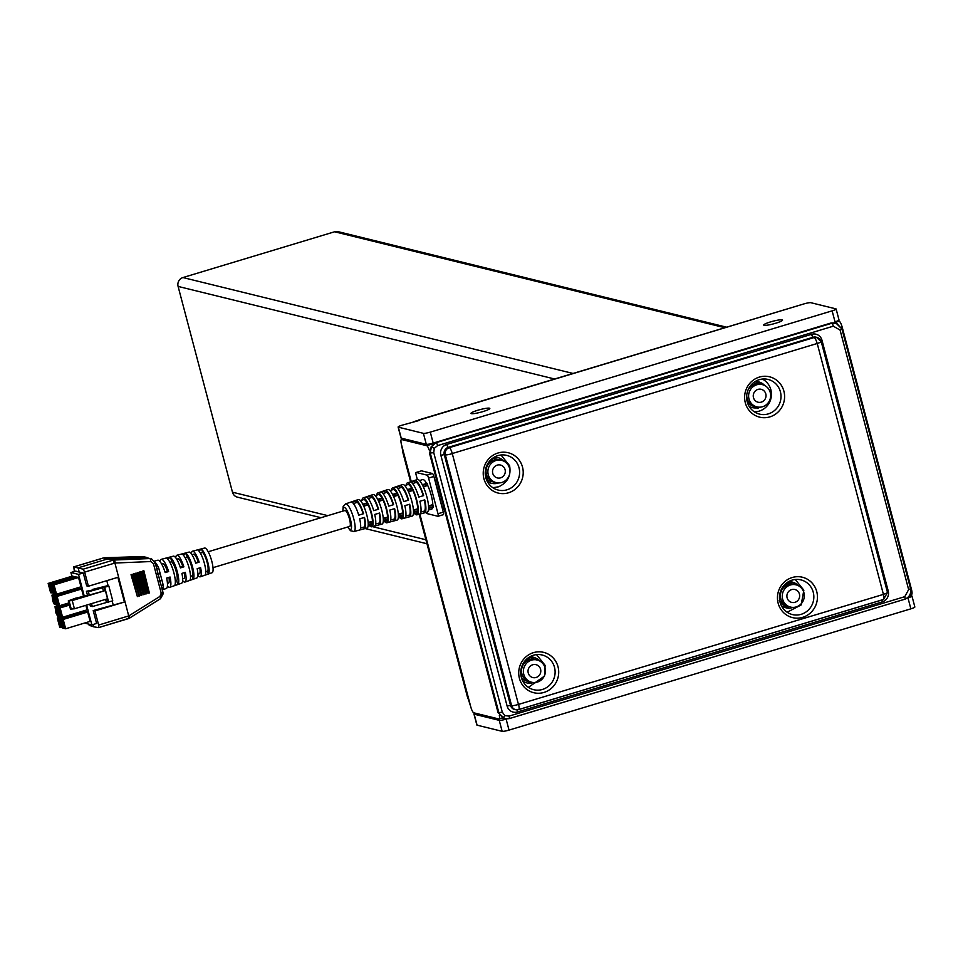 <?xml version="1.0" encoding="UTF-8"?>
<svg xmlns="http://www.w3.org/2000/svg" width="963" height="963" viewBox="0 0 963 963"><rect width="100%" height="100%" fill="white"/><g stroke="black" fill="none" stroke-linecap="round" stroke-linejoin="round"><path stroke-width="1.44" d="M762.359 379.073A17.274 16.588 -76.2 0 1 770.857 389.738A17.274 16.588 -76.2 0 1 754.908 411.815A17.274 16.588 -76.2 0 1 754.306 411.815M762.371 384.634A11.46 11.002 103.8 0 0 748.684 394.577A11.46 11.002 103.8 0 0 759.699 407.193A11.46 11.002 103.8 0 0 762.371 384.634L760.505 384.177A11.46 11.002 103.8 0 0 752.199 385.549L757.424 382.034L755.365 381.529A13.229 12.712 -76.2 0 1 764.742 385.525M759.675 402.39A6.645 6.38 -76.2 0 1 753.247 395.925A6.645 6.38 -76.2 0 1 759.602 389.136A6.645 6.38 -76.2 0 1 766.03 395.6A6.645 6.38 -76.2 0 1 759.675 402.39M798.279 599.985A6.645 6.38 -76.2 0 1 789.299 601.213A6.645 6.38 -76.2 0 1 788.276 591.932A6.645 6.38 -76.2 0 1 797.256 590.704A6.645 6.38 -76.2 0 1 798.279 599.985M801.902 602.922A11.46 11.002 103.8 0 0 796.016 584.83A11.46 11.002 103.8 0 0 784.652 589.007A11.46 11.002 103.8 0 0 790.539 607.087A11.46 11.002 103.8 0 0 801.902 602.922M796.016 584.83L794.15 584.372A11.46 11.002 103.8 0 0 780.499 594.015L780.945 590.307M795.245 579.497L803.84 590.199L801.156 604.969L787.132 612.239M788.408 581.76A13.229 12.712 -76.2 0 1 798.387 585.721M497.197 465.141A6.645 6.38 -76.2 0 1 505.069 469.595A6.645 6.38 -76.2 0 1 500.628 477.829A6.645 6.38 -76.2 0 1 492.755 473.387A6.645 6.38 -76.2 0 1 497.197 465.141M495.945 460.531A11.46 11.002 103.8 0 0 496.174 482.619A11.46 11.002 103.8 0 0 509.945 471.148A11.46 11.002 103.8 0 0 495.945 460.531M492.767 458.171L499.797 459.905A11.46 11.002 103.8 0 0 486.423 474.302A11.46 11.002 103.8 0 0 494.296 482.162A11.46 11.002 103.8 0 0 494.308 482.162L487.856 480.561L485.376 470.763M501.001 454.993L509.583 465.683C511.293 475.626 507.609 482.668 498.545 486.797L492.9 487.735M487.856 480.561L498.136 483.113A13.229 12.712 -76.2 0 1 487.182 481.247M558.01 666.721A20.777 19.946 -76.2 0 1 543.975 692.433A20.777 19.946 -76.2 0 1 519.418 678.361A20.777 19.946 -76.2 0 1 533.466 652.649A20.777 19.946 -76.2 0 1 558.01 666.721M521.344 677.35A17.852 17.153 103.8 0 0 532.671 689.412A17.852 17.153 103.8 0 0 549.813 684.994A17.852 17.153 103.8 0 0 554.507 667.347A17.852 17.153 103.8 0 0 541.182 654.792A17.852 17.153 103.8 0 0 521.344 677.35M522.512 467.091A20.777 19.946 -76.2 0 1 508.464 492.803A20.777 19.946 -76.2 0 1 483.92 478.731A20.777 19.946 -76.2 0 1 497.955 453.019A20.777 19.946 -76.2 0 1 522.512 467.091M485.834 477.72A17.852 17.153 103.8 0 0 497.161 489.782A17.852 17.153 103.8 0 0 514.302 485.364A17.852 17.153 103.8 0 0 519.009 467.705A17.852 17.153 103.8 0 0 505.683 455.162A17.852 17.153 103.8 0 0 485.834 477.72M816.744 591.595A20.777 19.946 -76.2 0 1 802.709 617.319A20.777 19.946 -76.2 0 1 778.152 603.247A20.777 19.946 -76.2 0 1 792.188 577.523A20.777 19.946 -76.2 0 1 816.744 591.595M780.078 602.236A17.852 17.153 103.8 0 0 791.405 614.286A17.852 17.153 103.8 0 0 808.535 609.868A17.852 17.153 103.8 0 0 813.241 592.221A17.852 17.153 103.8 0 0 799.916 579.666A17.852 17.153 103.8 0 0 780.078 602.236M783.894 391.159A20.777 19.946 -76.2 0 1 769.858 416.883A20.777 19.946 -76.2 0 1 745.314 402.811A20.777 19.946 -76.2 0 1 759.35 377.087A20.777 19.946 -76.2 0 1 783.894 391.159M747.228 401.8A17.852 17.153 103.8 0 0 758.555 413.849A17.852 17.153 103.8 0 0 775.697 409.431A17.852 17.153 103.8 0 0 780.403 391.785A17.852 17.153 103.8 0 0 767.066 379.229A17.852 17.153 103.8 0 0 747.228 401.8M904.739 599.239A2.865 0.698 -106.8 0 0 904.823 599.227L509.138 718.651A2.865 0.698 -106.8 0 1 509.054 718.651L505.479 718.892L502.782 717.941L498.894 712.825L430.329 453.308L431.135 446.784L436.131 442.667L831.815 323.243L836.715 323.327L842.071 329.141L910.541 588.598C911.347 593.714 909.421 597.265 904.739 599.239L509.222 718.603M528.398 687.365L544.54 676.05L545.094 665.313L536.511 654.623M342.816 511.124L343.189 506.442L345.609 503.878A14.433 3.503 73.2 0 1 346.162 503.866A14.433 3.503 73.2 0 1 353.469 517.721A14.433 3.503 73.2 0 1 353.951 531.516L359.452 530.059A14.626 3.551 73.2 0 1 359.44 530.059A14.626 3.551 73.2 0 0 359.668 518.84L364.508 517.432A14.794 3.587 73.2 0 1 364.291 528.771A14.794 3.587 73.2 0 1 364.279 528.783L363.797 527.134L360.583 527.989L363.797 527.134A13.073 3.178 73.2 0 0 364.098 517.552M359.44 530.059L364.279 528.783M363.533 513.724A14.794 3.587 73.2 0 0 356.864 500.676L352.109 502.289A14.626 3.551 73.2 0 1 358.705 515.181L363.533 513.724L358.705 515.169M373.078 523.162L368.227 524.498A14.89 3.611 73.2 0 0 362.943 504.516L367.746 502.975A15.059 3.659 73.2 0 1 373.078 523.162L372.657 521.645L368.179 522.885M364.291 528.771L366.975 528.061A14.89 3.611 73.2 0 0 368.227 524.679L373.078 523.366A15.059 3.659 73.2 0 1 371.814 526.785L374.499 526.075A15.155 3.671 73.2 0 1 374.487 526.075A15.155 3.671 73.2 0 0 374.727 514.447L379.566 513.038A15.336 3.72 73.2 0 1 379.338 524.787A15.336 3.72 73.2 0 1 379.338 524.799L378.844 523.15A13.614 3.298 73.2 0 1 378.844 523.15L375.654 523.992L378.844 523.138A13.614 3.298 73.2 0 0 379.145 513.159M374.487 526.075L382.022 524.077A15.42 3.744 73.2 0 0 383.31 520.598L388.161 519.286A15.601 3.78 73.2 0 1 386.873 522.801A15.601 3.78 73.2 0 1 386.332 522.789A15.601 3.78 73.2 0 1 384.706 521.597M378.555 509.198A15.336 3.72 73.2 0 0 371.646 495.68L366.891 497.293A15.155 3.671 73.2 0 1 373.728 510.655L378.555 509.198L373.716 510.643M388.173 519.021L383.322 520.357A15.42 3.744 73.2 0 0 377.869 499.725L382.66 498.184A15.601 3.78 73.2 0 1 388.173 519.021L387.752 517.516L383.274 518.744M386.873 522.801L389.558 522.09A15.697 3.804 73.2 0 1 389.534 522.09A15.697 3.804 73.2 0 0 389.786 510.053L394.625 508.645A15.865 3.852 73.2 0 1 394.397 520.802A15.865 3.852 73.2 0 1 394.385 520.814L393.891 519.165L390.737 519.996L393.903 519.153A14.144 3.431 73.2 0 1 393.891 519.165M389.534 522.09L397.081 520.092A15.962 3.876 73.2 0 0 398.405 516.517L403.256 515.205A16.13 3.912 73.2 0 1 401.92 518.816A16.13 3.912 73.2 0 1 401.366 518.804A16.13 3.912 73.2 0 1 399.717 517.613M393.578 504.672A15.865 3.852 73.2 0 0 386.416 490.685L381.673 492.298A15.697 3.804 73.2 0 1 388.751 506.129L393.578 504.672L388.739 506.117M403.268 514.88L398.405 516.216A15.962 3.876 73.2 0 0 392.784 494.934L397.587 493.393A16.13 3.912 73.2 0 1 403.268 514.88L402.847 513.375L398.369 514.603M401.92 518.816L404.604 518.106A16.227 3.936 73.2 0 1 404.58 518.106A16.227 3.936 73.2 0 0 404.833 505.659L409.684 504.251A16.395 3.972 73.2 0 1 409.444 516.818A16.395 3.972 73.2 0 1 409.431 516.818L408.938 515.181L405.808 515.999L408.95 515.169A14.674 3.563 73.2 0 1 408.938 515.181M404.58 518.106L412.128 516.108A16.491 3.996 73.2 0 0 413.5 512.436L418.351 511.124A16.66 4.045 73.2 0 1 416.967 514.832A16.66 4.045 73.2 0 1 416.401 514.82A16.66 4.045 73.2 0 1 414.74 513.64M408.601 500.146A16.395 3.972 73.2 0 0 401.198 485.689L396.443 487.302A16.227 3.936 73.2 0 1 403.762 501.603L408.601 500.146L403.762 501.591M418.351 510.739L413.5 512.075A16.491 3.996 73.2 0 0 407.71 490.131L412.501 488.59A16.66 4.045 73.2 0 1 418.351 510.739L417.942 509.234L413.452 510.462M416.967 514.832L419.651 514.122A16.756 4.069 73.2 0 1 419.639 514.122A16.756 4.069 73.2 0 0 419.892 501.266L424.731 499.857A16.925 4.105 73.2 0 1 424.49 512.834A16.925 4.105 73.2 0 1 424.478 512.834L423.985 511.184L420.891 512.003L423.997 511.184A15.203 3.683 73.2 0 1 423.985 511.184M419.639 514.122L427.175 512.123A17.021 4.129 73.2 0 0 428.583 508.356L433.434 507.044A17.19 4.165 73.2 0 0 433.446 506.598L428.595 507.934A17.021 4.129 73.2 0 0 422.625 485.34L427.428 483.799L427.801 485.292L423.299 486.736M423.612 495.62A16.925 4.105 73.2 0 0 415.98 480.693L411.225 482.307A16.756 4.069 73.2 0 1 418.785 497.077L423.612 495.62L418.785 497.064M371.814 526.785A15.059 3.659 73.2 0 1 371.309 526.785A15.059 3.659 73.2 0 1 369.684 525.569M422.312 484.726L427.163 483.294A17.19 4.165 73.2 0 1 427.428 483.799M427.163 483.294L422.372 484.858A17.021 4.129 73.2 0 0 417.978 479.514A17.021 4.129 73.2 0 0 417.34 479.538L416.148 475.012A2.865 0.698 73.2 0 1 416.1 472.46A2.865 0.698 73.2 0 1 416.209 472.46L427.066 475.132A2.865 0.698 73.2 0 1 428.571 478.069L437.996 513.736A2.865 0.698 73.2 0 1 438.045 516.288A2.865 0.698 73.2 0 1 437.948 516.288L427.078 513.616A2.865 0.698 73.2 0 1 426.176 512.388M406.145 485.147A16.66 4.045 73.2 0 1 407.337 482.932A16.66 4.045 73.2 0 1 407.963 482.92A16.66 4.045 73.2 0 1 412.284 488.157L407.493 489.722A16.491 3.996 73.2 0 0 403.22 484.521A16.491 3.996 73.2 0 0 402.594 484.533L399.97 485.436A16.395 3.972 73.2 0 1 400.042 485.412L395.299 487.013A16.227 3.936 73.2 0 0 395.227 487.037L392.591 487.928A16.13 3.912 73.2 0 1 393.205 487.916A16.13 3.912 73.2 0 1 397.394 493.02L392.615 494.585A15.962 3.876 73.2 0 0 388.462 489.529A15.962 3.876 73.2 0 0 387.86 489.541L385.224 490.432A15.865 3.852 73.2 0 1 385.296 490.408L380.554 492.021A15.697 3.804 73.2 0 0 380.481 492.045L377.857 492.936A15.601 3.78 73.2 0 1 378.447 492.924A15.601 3.78 73.2 0 1 382.516 497.883L377.725 499.448A15.42 3.744 73.2 0 0 373.704 494.537A15.42 3.744 73.2 0 0 373.114 494.549L370.49 495.439A15.336 3.72 73.2 0 1 370.562 495.415L365.82 497.028A15.155 3.671 73.2 0 0 365.747 497.052L363.111 497.943A15.059 3.659 73.2 0 1 363.689 497.931A15.059 3.659 73.2 0 1 367.625 502.746L362.846 504.311A14.89 3.611 73.2 0 0 358.934 499.532A14.89 3.611 73.2 0 0 358.38 499.556L355.744 500.447A14.794 3.587 73.2 0 1 355.816 500.423L351.074 502.036A14.626 3.551 73.2 0 0 351.001 502.048L345.609 503.878M419.543 480.597L422.576 479.574A15.468 3.756 73.2 0 1 423.166 479.562A15.468 3.756 73.2 0 1 426.573 483.33M360.475 500.652L363.617 499.592A13.35 3.238 73.2 0 1 364.122 499.58A13.35 3.238 73.2 0 1 367.035 502.782M375.245 495.644L378.351 494.585A13.879 3.371 73.2 0 1 378.88 494.573A13.879 3.371 73.2 0 1 381.914 497.919M390.015 490.624L393.097 489.577A14.409 3.491 73.2 0 1 393.638 489.565A14.409 3.491 73.2 0 1 396.804 493.056M404.785 485.617L407.831 484.57A14.939 3.623 73.2 0 1 408.396 484.558A14.939 3.623 73.2 0 1 411.683 488.193M349.34 526.424A8.306 2.01 -106.8 0 0 349.641 526.424A8.306 2.01 -106.8 0 0 349.34 518.455A8.306 2.01 -106.8 0 0 345.139 510.51A8.306 2.01 -106.8 0 0 344.838 510.51A8.306 2.01 -106.8 0 0 344.585 510.679M154.501 561.08L157.776 560.225A14.758 3.587 73.2 0 1 165.203 572.588L168.621 571.541A14.626 3.551 -106.8 0 0 161.266 559.322L173.388 556.169A14.144 3.431 73.2 0 1 180.466 567.893L183.885 566.834A14 3.395 -106.8 0 0 176.891 555.254L189.001 552.1A13.518 3.274 73.2 0 1 195.73 563.186L199.148 562.139A13.374 3.25 -106.8 0 0 192.504 551.197A13.374 3.25 -106.8 0 0 191.396 553.809M176.891 555.254A14 3.395 -106.8 0 0 175.748 557.758M161.266 559.322A14.626 3.551 -106.8 0 0 160.111 561.718M162.386 589.838L166.298 588.489A14.758 3.587 -106.8 0 0 166.659 578.077L170.078 577.03A14.626 3.551 73.2 0 1 169.717 587.322L181.562 583.241A14.144 3.431 -106.8 0 0 181.923 573.382L185.341 572.323A14 3.395 73.2 0 1 184.98 582.061L196.813 577.981A13.518 3.274 -106.8 0 0 197.174 568.676L200.605 567.628A13.374 3.25 73.2 0 1 200.232 576.813L212.065 572.732A12.892 3.13 -106.8 0 0 211.8 561.26A12.892 3.13 -106.8 0 0 204.613 548.043L192.504 551.197M155.103 562.32L156.331 563.692A14.939 3.623 73.2 0 1 158.763 568.218L163.132 584.782A2.865 1.914 -3.8 0 0 161.459 586.311M173.906 572.925A14.445 3.503 -106.8 0 0 167.189 558.6L170.68 557.685A14.301 3.467 73.2 0 1 177.324 571.866A14.301 3.467 73.2 0 1 177.77 584.529L174.351 585.709A14.445 3.503 -106.8 0 0 173.906 572.925M189.169 568.218A13.819 3.346 -106.8 0 0 182.777 554.544L186.28 553.641A13.675 3.322 73.2 0 1 192.588 567.171A13.675 3.322 73.2 0 1 193.045 579.257L189.615 580.436A13.819 3.346 -106.8 0 0 189.169 568.218M204.433 563.524A13.193 3.202 -106.8 0 0 198.378 550.499L201.869 549.596A13.061 3.166 73.2 0 1 207.852 562.476A13.061 3.166 73.2 0 1 208.321 573.984L204.89 575.176A13.193 3.202 -106.8 0 0 204.433 563.524M161.218 593.136L153.418 563.596L150.746 561.549L114.922 563.03L84.672 572.106L88.403 586.226L117.883 577.331L124.408 602.031L93.206 610.554L94.928 610.927L98.659 625.035L128.886 615.863L159.966 596.41L161.218 593.136L163.036 592.269L160.376 598.733L129.704 617.957M114.934 563.078L129.307 618.198L98.756 627.551M128.561 615.995A2.865 0.638 65.9 0 1 128.946 618.415L129.307 618.198M782.173 319.836A9.738 1.348 -14.8 0 0 771.628 321.594A9.738 1.348 -14.8 0 0 763.707 325.061A9.738 1.348 -14.8 0 0 764.08 325.301A9.738 1.348 -14.8 0 0 774.625 323.556A9.738 1.348 -14.8 0 0 782.546 320.077A9.738 1.348 -14.8 0 0 782.173 319.836M489.445 408.192A9.738 1.348 -14.8 0 0 478.888 409.937A9.738 1.348 -14.8 0 0 470.979 413.404A9.738 1.348 -14.8 0 0 471.34 413.645A9.738 1.348 -14.8 0 0 481.897 411.899A9.738 1.348 -14.8 0 0 489.818 408.432A9.738 1.348 -14.8 0 0 489.445 408.192M540.315 673.546A6.645 6.38 -76.2 0 1 531.973 677.29A6.645 6.38 -76.2 0 1 528.506 668.695A6.645 6.38 -76.2 0 1 536.86 664.952A6.645 6.38 -76.2 0 1 540.315 673.546M544.613 675.304A11.46 11.002 103.8 0 0 537.149 659.992A11.46 11.002 103.8 0 0 524.221 666.938A11.46 11.002 103.8 0 0 531.672 682.249A11.46 11.002 103.8 0 0 544.613 675.304M537.149 659.992L535.284 659.535A11.46 11.002 103.8 0 0 521.609 672.367L521.103 668.996M529.626 656.91A13.229 12.712 -76.2 0 1 539.521 660.883M521.886 679.047L531.889 683.152A13.229 12.712 -76.2 0 1 522.68 680.877M521.765 678.722L521.609 672.367A11.46 11.002 103.8 0 0 528.326 681.31L522.163 678.831M531.889 683.152L528.326 681.31A11.46 11.002 103.8 0 0 529.819 681.792L531.672 682.249M535.56 682.466L533.935 683.658M529.181 657.187L536.776 660.016M540.869 661.713L542.386 662.363M522.885 664.025L530.613 657.536M506.081 718.964L509.018 730.098L910.866 608.833L907.88 597.554M910.829 589.585L911.467 589.392L842.168 327.071L841.361 327.312M444.063 508.308L442.607 508.753L444.172 508.705M442.607 508.753L434.999 479.935L435.77 480.128A5.73 1.384 -106.8 0 0 435.974 480.128A5.73 1.384 -106.8 0 0 436.408 479.309M429.221 450.046A5.73 1.384 -106.8 0 0 426.669 445.688L401.595 439.525A5.73 1.384 -106.8 0 0 401.39 439.525A5.73 1.384 -106.8 0 0 401.499 444.629L402.895 451.828M467.849 697.669L470.799 706.95A5.73 1.384 -106.8 0 0 473.808 712.813L498.882 718.976A5.73 1.384 -106.8 0 0 499.087 718.976A5.73 1.384 -106.8 0 0 499.328 715.413M444.569 510.197A5.73 1.384 -106.8 0 0 443.389 508.933M421.337 470.907A2.865 0.698 73.2 0 1 421.421 470.847A2.865 0.698 73.2 0 1 421.529 470.847L432.399 473.519A2.865 0.698 73.2 0 1 433.892 476.456L443.317 512.123A2.865 0.698 73.2 0 1 443.377 514.675A2.865 0.698 73.2 0 1 443.269 514.687L438.141 516.228M907.965 597.854A5.73 0.794 -14.8 0 0 911.949 596.001A5.73 0.794 -14.8 0 0 911.732 595.868L909.71 595.363M838.797 319.836A5.73 0.794 165.2 0 1 839.014 319.969A5.73 0.794 165.2 0 1 835.029 321.823L832.128 310.844L430.292 432.122L433.181 443.1A5.73 0.794 165.2 0 1 426.308 444.316L423.407 433.35A5.73 0.794 -14.8 0 0 430.292 432.122M509.018 730.098A5.73 0.794 165.2 0 1 502.144 731.326L499.243 720.348A5.73 0.794 -14.8 0 0 506.117 719.132L504.624 718.759M501.976 718.109L503.384 718.458M475.228 713.162A5.73 0.794 -14.8 0 0 473.952 714.04A5.73 0.794 -14.8 0 0 474.169 714.185L477.07 725.163A5.73 0.794 165.2 0 1 476.854 725.019A5.73 0.794 165.2 0 1 476.974 724.79M499.243 720.348L474.169 714.185M419.519 420.386L402.113 425.189A5.73 0.794 -14.8 0 0 398.116 427.042A5.73 0.794 -14.8 0 0 398.333 427.175L401.234 438.153L426.308 444.316M832.128 310.844A5.73 0.794 -14.8 0 0 836.125 309.003A5.73 0.794 -14.8 0 0 835.896 308.858L810.822 302.695A5.73 0.794 -14.8 0 0 803.949 303.911L418.881 419.892M837.75 320.86L839.158 321.209A5.73 1.384 73.2 0 1 842.168 327.071M432.182 444.16A5.73 1.384 -106.8 0 0 432.002 444.087L430.69 443.762M398.333 427.175L423.407 433.35M502.144 731.326L477.07 725.163M914.633 606.834A5.73 0.794 165.2 0 1 914.85 606.979A5.73 0.794 165.2 0 1 910.866 608.833M911.467 589.392A5.73 1.384 73.2 0 1 911.576 594.496A5.73 1.384 73.2 0 1 911.371 594.496L909.951 594.917M433.181 443.1L831.057 322.99L835.306 322.882L835.029 321.823M423.431 487.037L427.801 485.292M427.765 485.641A15.468 3.756 73.2 0 1 432.808 504.684L433.446 506.598M432.664 507.26A15.468 3.756 73.2 0 1 431.52 509.198L428.427 510.017M362.004 500.134A15.059 3.659 73.2 0 1 363.111 497.943M376.714 495.138A15.601 3.78 73.2 0 1 377.857 492.936M391.435 490.143A16.13 3.912 73.2 0 1 392.591 487.928M407.337 482.932L409.961 482.042A16.756 4.069 73.2 0 1 410.045 482.018L414.788 480.405A16.925 4.105 73.2 0 0 414.704 480.429L417.34 479.538M428.511 505.864L432.808 504.684M428.547 506.321L433.025 505.094M362.774 504.179L367.625 502.746M377.652 499.316L382.516 497.883M392.543 494.452L397.394 493.02M407.421 489.589L412.284 488.157M372.296 523.571A13.35 3.238 73.2 0 1 371.321 525.136L368.119 525.991M387.391 519.49A13.879 3.371 73.2 0 1 386.38 521.152L383.19 521.994M402.474 515.41A14.409 3.491 73.2 0 1 401.427 517.167L398.273 517.998M417.569 511.329A14.939 3.623 73.2 0 1 416.473 513.183L413.344 514.001M415.98 480.693L416.353 482.319L412.585 483.582M416.353 482.319A15.203 3.683 73.2 0 1 423.214 495.728M424.322 499.978A15.203 3.683 73.2 0 1 423.997 511.184M412.501 488.59L412.874 490.095L408.384 491.539M408.517 491.828L412.85 490.432A14.939 3.623 73.2 0 1 417.713 508.825L417.942 509.234M401.198 485.689L401.571 487.314L397.803 488.59M401.571 487.314A14.674 3.563 73.2 0 1 408.192 500.254M409.263 504.371A14.674 3.563 73.2 0 1 408.95 515.169M397.587 493.393L397.96 494.886L393.458 496.33M393.59 496.631L397.936 495.235A14.409 3.491 73.2 0 1 402.618 512.966L402.847 513.375M386.416 490.685L386.789 492.31L383.009 493.586M386.789 492.31A14.144 3.431 73.2 0 1 393.169 504.781M394.204 508.765A14.144 3.431 73.2 0 1 393.903 519.153M382.66 498.184L383.045 499.689L378.543 501.133M378.676 501.422L383.009 500.026A13.879 3.371 73.2 0 1 387.523 517.107L387.752 517.516M371.646 495.68L372.007 497.305L368.227 498.581M372.007 497.305A13.614 3.298 73.2 0 1 378.146 509.307M367.746 502.975L368.119 504.48L363.629 505.924M363.749 506.213L368.095 504.817A13.35 3.238 73.2 0 1 372.44 521.248L372.657 521.645M356.864 500.676L357.237 502.301L353.433 503.577M357.237 502.301A13.073 3.178 73.2 0 1 363.135 513.833M413.428 510.005L417.713 508.825M398.333 514.146L402.618 512.966M383.238 518.287L387.523 517.107M368.143 522.428L372.44 521.248M163.132 584.782A14.939 3.623 73.2 0 1 162.928 588.658L162.35 589.681M184.98 582.061A14 3.395 73.2 0 1 182.645 580.605M169.717 587.322A14.626 3.551 73.2 0 1 167.43 585.961M200.232 576.813A13.374 3.25 73.2 0 1 197.872 575.236M155.512 563.8A2.865 2.203 145.6 0 0 156.331 563.692M156.668 568.17A2.865 1.276 156.1 0 0 158.763 568.218M162.928 592.197L155.163 562.837M161.158 585.203L163.12 593.641M162.928 588.658A2.865 2.588 15.4 0 0 162.181 589.043M184.378 572.624A10.22 2.48 73.2 0 1 183.849 578.45L182.657 578.811M170.68 557.685L171.739 561.718L169.861 562.284M171.739 561.718A10.22 2.48 73.2 0 1 176.217 571.601A10.22 2.48 73.2 0 1 176.711 580.508L177.77 584.529M175.302 580.93L176.711 580.508M186.28 553.641L187.183 557.059L185.113 557.685M187.183 557.059A10.22 2.48 73.2 0 1 191.649 566.942A10.22 2.48 73.2 0 1 192.143 575.85L193.045 579.257M190.53 576.331L192.143 575.85M201.869 549.596L202.615 552.401L200.34 553.087M202.615 552.401A10.22 2.48 73.2 0 1 207.093 562.284A10.22 2.48 73.2 0 1 207.575 571.191L208.321 573.984M205.745 571.733L207.575 571.191M168.621 571.541L167.393 571.24A10.22 2.48 -106.8 0 0 162.506 563.548L161.531 563.837M164.998 571.962L167.393 571.24M183.885 566.834L182.838 566.581A10.22 2.48 -106.8 0 0 177.95 558.889L176.759 559.238M180.286 567.351L182.838 566.581M199.148 562.139L198.27 561.923A10.22 2.48 -106.8 0 0 193.382 554.231L191.974 554.652M195.585 562.729L198.27 561.923M168.958 577.367A10.22 2.48 73.2 0 1 168.417 583.109L167.43 583.409M199.798 567.869A10.22 2.48 73.2 0 1 199.293 573.792L197.884 574.225M150.746 561.549A2.865 0.951 -92.4 0 0 149.771 558.564L145.714 557.324L108.049 558.805L78.111 567.845L79.243 572.094L75.656 571.095L70.913 572.528L71.888 576.247M142.957 556.686L146.858 557.408M153.418 563.596L155.224 562.729L151.468 558.781L155.224 562.729L157.089 569.771M156.319 574.586L160.051 573.707M158.317 582.134L160.051 581.399A2.865 1.083 -19.2 0 1 161.724 580.039M142.235 571.203L148.037 593.148L149.361 592.967L143.848 570.698L142.235 571.203L143.848 570.698M139.743 571.986L145.545 593.93L146.701 593.774L141.152 571.541L139.743 571.986L141.152 571.541M137.384 572.72L143.186 594.677L144.173 594.532L138.588 572.347L137.384 572.72L138.588 572.347M135.133 573.418L140.935 595.375L141.778 595.266L136.156 573.105L135.133 573.418L136.156 573.105M133.026 574.08L138.828 596.037L139.515 595.941L133.869 573.816L133.026 574.08L133.869 573.816M131.714 574.49L137.384 596.579L131.028 574.706L131.714 574.49L131.028 574.706M159.966 596.41A2.865 0.758 57.9 0 1 160.52 598.697A2.865 0.758 57.9 0 1 160.376 598.733M114.922 563.03L113.947 560.033L149.771 558.564L141.79 556.602L104.088 557.806L73.802 566.894L74.344 571.492M104.594 557.746L104.028 557.794A2.865 0.734 -99.4 0 0 103.956 557.83M115.115 563.018A2.865 0.951 -92.4 0 0 114.128 560.033L104.714 557.733M149.361 592.967L143.559 571.023M146.701 593.774L140.899 571.829M144.173 594.532L138.371 572.588M141.778 595.266L135.976 573.31M94.928 610.927L124.408 602.031M129.042 615.778A2.865 0.758 57.9 0 1 129.608 618.065A2.865 0.758 57.9 0 1 129.499 618.102M139.515 595.941L133.725 573.996M137.384 596.579L131.594 574.634M84.672 572.106L83.143 569.193L73.718 566.894L103.33 557.962A2.865 0.698 73.2 0 1 103.414 557.962L113.947 560.033M88.355 624.024L89.234 625.312L93.7 626.829L93.086 624.505M88.403 586.226L86.67 585.853L83.263 572.961L79.243 572.094M113.104 604.547L112.177 601.068M108.169 585.901L106.797 580.677M93.206 610.554L96.613 623.446L91.858 624.879L84.515 623.073M128.223 616.115A2.865 0.698 73.2 0 1 128.284 618.667L98.671 627.599L93.7 626.829M98.575 627.611L98.659 625.035M83.263 572.961L78.521 574.393L70.913 572.528M87.452 595.17L86.417 591.27L92.761 589.97M107.302 598.854L108.133 602.007L92.304 606.57L90.341 606.088L89.824 604.126M78.521 574.393L84.263 596.133M86.622 605.089L91.858 624.879M85.803 611.589L87.669 612.047L90.137 621.376L65.653 628.767L63.787 628.309L62.282 625.372L61.319 618.98L85.803 611.589M77.245 587.936L78.4 588.513M76.667 577.018L78.533 577.475L81 586.804L56.516 594.195L54.65 593.738L53.146 590.801L52.183 584.409L76.667 577.018M83.336 610.987L84.6 611.962M85.888 605.318L87.091 609.856L62.607 617.247L59.971 616.597L57.503 607.268L69.047 603.777M81.578 589.007L57.094 596.386L54.458 595.736L78.942 588.357L81.578 589.007L83.516 596.35M75.27 576.681L50.786 584.06L48.15 583.422L72.634 576.03L75.463 577.379M92.604 589.404L107.459 585.721L108.855 586.07L88.391 591.751L86.417 591.27M108.133 602.007L112.767 600.888L108.855 586.07M89.27 595.038L105.364 590.548L72.237 600.551L68.289 600.888L75.343 598.252L89.27 595.038L88.391 591.751M91.533 603.608L92.304 606.57M87.669 612.047L63.185 619.438L61.319 618.98M63.185 619.438L65.653 628.767M68.963 603.464L56.877 607.111L55.011 606.654L55.974 613.046L57.479 615.983L59.887 616.284M55.011 606.654L58.767 605.522M56.877 607.111L59.345 616.44M78.316 588.2L53.832 595.591L51.966 595.134L52.929 601.526L54.434 604.463L56.841 604.752M51.966 595.134L55.722 594.002M53.832 595.591L56.299 604.92M78.533 577.475L54.048 584.866L52.183 584.409M54.048 584.866L56.516 594.195M84.407 611.252L59.923 618.631L57.286 617.993L59.754 627.322L63.45 627.647M57.286 617.993L61.03 616.862M59.923 618.631L62.39 627.972M69.408 605.113L60.139 607.918L57.503 607.268M60.139 607.918L62.607 617.247M54.458 595.736L56.925 605.065L59.562 605.715L68.83 602.922M57.094 596.386L59.562 605.715M48.15 583.422L50.618 592.751L54.313 593.076M50.786 584.06L53.254 593.389M103.366 590.788L102.499 587.49M104.221 587.189L105.087 590.475M68.289 600.888L70.468 609.122L74.416 608.785L107.543 598.781L105.364 590.548M104.726 587.31L108.65 602.128M106.412 602.308L105.629 599.359M63.137 626.48L61.837 620.076L63.197 621.243L64.653 626.732L64.653 627.563L63.137 626.48L64.485 626.082M56.829 614.153L55.541 607.749L56.901 608.917L58.346 614.406L58.346 615.237L56.829 614.153L58.177 613.756M53.784 602.633L52.496 596.217L53.856 597.385L55.3 602.874L55.3 603.717L53.784 602.633L55.132 602.224M54 591.908L52.712 585.504L54.072 586.672L55.517 592.149L55.517 592.991L54 591.908L55.348 591.499M59.875 625.685L58.587 619.269L59.947 620.437L61.391 625.926L61.391 626.757L59.875 625.685L61.223 625.276M60.091 614.96L58.791 608.544L60.163 609.711L61.608 615.201L61.608 616.043L60.091 614.96L61.439 614.55M57.046 603.44L55.758 597.024L57.118 598.192L58.562 603.681L58.562 604.511L57.046 603.44L58.394 603.031M50.738 591.113L49.45 584.697L50.81 585.865L52.255 591.354L52.255 592.185L50.738 591.113L52.086 590.704M72.237 600.551L74.416 608.785M71.31 609.326L69.143 601.105M62.92 625.661L64.268 625.252M64.015 624.325L62.499 624.782M61.849 622.315L63.365 621.857M61.837 621.544L63.004 621.195M62.041 620.822L62.812 620.593M63.763 627.346L64.533 627.106M64.533 626.299L63.558 626.588M56.612 613.335L57.961 612.925M57.708 611.999L56.191 612.456M55.541 609.988L57.058 609.531M55.529 609.218L56.697 608.869M55.734 608.496L56.504 608.267M57.455 615.02L58.225 614.779M58.237 613.973L57.262 614.262M53.567 601.815L54.915 601.406M54.674 600.479L53.146 600.936M52.496 598.468L54.012 598.011M52.484 597.698L53.651 597.337M52.688 596.976L53.459 596.747M54.41 603.488L55.18 603.259M55.192 602.441L54.217 602.742M53.784 591.089L55.132 590.68M54.879 589.753L53.362 590.211M52.712 587.743L54.229 587.286M52.7 586.973L53.868 586.611M52.905 586.25L53.675 586.022M54.626 592.775L55.397 592.534M55.409 591.715L54.434 592.016M59.658 624.855L61.006 624.457M60.753 623.53L59.237 623.988M58.587 621.52L60.103 621.063M58.574 620.738L59.742 620.389M58.779 620.028L59.55 619.787M60.5 626.54L61.271 626.311M61.283 625.493L60.308 625.781M59.875 614.129L61.223 613.732M60.97 612.805L59.453 613.262M58.803 610.795L60.32 610.337M58.791 610.024L59.959 609.663M58.996 609.302L59.766 609.073M60.717 615.814L61.488 615.586M61.488 614.767L60.513 615.068M56.829 602.609L58.177 602.2M57.924 601.285L56.408 601.743M55.758 599.263L57.274 598.805M55.746 598.492L56.913 598.143M55.95 597.782L56.721 597.542M57.672 604.295L58.442 604.066M58.454 603.247L57.479 603.536M50.521 590.283L51.87 589.874M51.629 588.959L50.1 589.416M49.45 586.949L50.967 586.479M49.438 586.166L50.606 585.817M49.643 585.456L50.413 585.215M51.364 591.968L52.146 591.739M52.146 590.921L51.171 591.21M835.306 322.882L836.329 323.207M505.069 718.819L498.076 712.692L429.474 453.079L433.254 443.365M502.782 717.941A2.865 0.77 -60.2 0 0 504.901 715.617L509.09 716.099A2.865 0.698 -106.8 0 1 509.138 718.651L504.648 718.759M321.004 517.709L237.416 497.149A7.162 6.873 -76.2 0 1 232.468 492.201L178.095 286.42A7.162 6.873 -76.2 0 1 182.934 277.549L334.63 231.77A7.162 6.873 -76.2 0 1 338.157 231.674L726.307 327.107M494.115 457.281A13.229 12.712 -76.2 0 1 503.637 460.856M496.174 482.619L498.136 483.113M501.879 460.422L505.683 461.361M486.772 465.659L493.345 458.304M499.797 459.905A11.46 11.002 103.8 0 0 499.785 459.905L501.651 460.362M793.055 607.4A13.229 12.712 -76.2 0 1 790.623 608.002M780.09 602.296L787.192 608.026A13.229 12.712 -76.2 0 1 781.306 605.534M782.967 586.72L793.03 582.338L790.984 581.833L784.953 584.409M779.549 599.287L780.499 594.015A11.46 11.002 103.8 0 0 784.544 604.571L779.284 600.491M787.192 608.026L789.239 608.532L784.544 604.571A11.46 11.002 103.8 0 0 788.673 606.63L790.539 607.087M792.272 607.364L789.239 608.532M793.03 582.338L796.413 584.938M749.527 387.162L752.199 385.549A11.46 11.002 103.8 0 0 747.842 390.521M746.758 394.938A11.46 11.002 103.8 0 0 755.04 406.434L756.894 406.892M759.783 407.193L757.568 408.432L747.685 402.763M757.424 382.034L761.902 384.514M746.698 398.706L746.746 395.588M747.782 403.521L757.568 408.432M755.209 381.541A13.229 12.712 -76.2 0 1 755.365 381.529L753.752 382.54M755.522 407.939A13.229 12.712 -76.2 0 1 749.118 406.314M431.135 446.784L434.277 448.337L433.747 452.682L502.313 712.211L504.901 715.617M502.313 712.211L498.076 712.692M509.09 716.099L904.775 596.675L908.639 589.585L840.073 330.056L833.308 326.18L437.623 445.592L434.277 448.337M437.623 445.592A2.865 0.698 -106.8 0 0 436.131 442.667L435.288 442.438M347.619 527.038L350.496 530.721L353.951 531.516A14.433 3.503 73.2 0 1 353.469 531.516M347.775 526.99A11.568 2.805 -106.8 0 0 350.171 529.542A11.568 2.805 -106.8 0 0 350.376 519.238A11.568 2.805 -106.8 0 0 344.309 507.393A11.568 2.805 -106.8 0 0 342.972 511.076M161.315 593.858L163.228 593.677L160.52 598.697L129.439 618.174M104.088 557.806A2.865 0.734 -99.4 0 0 104.028 557.794L103.33 557.962A2.865 0.698 73.2 0 0 103.246 558.01M114.585 563.102A2.865 0.734 -99.4 0 0 113.441 560.093M83.143 569.193L112.755 560.249A2.865 0.698 73.2 0 1 114.248 563.186M128.187 618.667A2.865 0.698 73.2 0 0 128.284 618.667L128.946 618.415A2.865 0.638 65.9 0 1 128.849 618.427M401.499 444.629L411.261 481.596M419.844 514.061L470.799 706.95M835.186 322.4L839.158 321.209M426.669 445.688L432.002 444.087M403.942 438.815L401.595 439.525M502.229 717.965L499.255 718.867M413.44 421.77L795.968 306.33M443.317 512.123L437.996 513.736M433.892 476.456L428.571 478.069M432.399 473.519L427.066 475.132M421.529 470.847L416.209 472.46M816.829 337.423A5.898 5.658 103.8 0 0 813.109 337.243L448.252 447.35A5.898 5.658 103.8 0 0 444.268 454.644L445.339 454.873A5.826 5.597 -76.2 0 1 449.288 447.663L814.132 337.544A5.826 5.597 -76.2 0 1 821.03 341.492A5.73 0.794 165.2 0 1 821.222 341.636A5.73 0.794 165.2 0 1 817.226 343.478L452.261 453.525L518.455 704.435L883.42 594.388L817.226 343.478M440.849 455.258A8.763 8.414 -76.2 0 1 446.772 444.412L811.616 334.305A8.763 8.414 -76.2 0 1 821.969 340.24L888.235 591.029A8.763 8.414 -76.2 0 1 882.313 601.875L517.468 711.982A8.763 8.414 -76.2 0 1 507.116 706.048L440.849 455.258L444.268 454.644L510.534 705.434L511.606 705.662L445.339 454.873A5.73 0.794 165.2 0 0 452.189 453.645M887.284 592.281A5.73 0.794 165.2 0 1 887.477 592.426L883.528 599.492A5.73 1.384 -106.8 0 1 883.348 599.504L518.828 709.514M507.116 706.048L510.534 705.434A5.898 5.658 103.8 0 0 515.458 709.647M518.576 704.507A5.73 1.384 73.2 0 1 518.672 709.611A5.73 1.384 73.2 0 1 518.491 709.611A5.826 5.597 -76.2 0 1 511.606 705.662A5.73 0.794 165.2 0 0 518.455 704.435M446.772 444.412A2.865 0.698 73.2 0 0 448.252 447.35L449.288 447.663A5.73 1.384 -106.8 0 1 452.261 453.525M811.616 334.305A2.865 0.698 73.2 0 0 813.109 337.243L814.132 337.544A5.73 1.384 73.2 0 1 817.118 343.406M816.335 337.255L821.222 341.636L887.477 592.426A5.73 0.794 165.2 0 1 883.492 594.267M514.94 709.575L518.672 709.611L883.528 599.492A5.73 1.384 -106.8 0 0 883.42 594.388M842.023 329.238L910.541 588.598M833.308 326.18A2.865 0.698 -106.8 0 0 831.815 323.243L831.057 322.99M433.747 452.682L429.474 453.079M908.639 589.585L910.637 588.658C911.504 593.75 909.566 597.265 904.823 599.227A2.865 0.698 -106.8 0 0 904.775 596.675M887.2 591.378L888.235 591.029M882.313 601.875A2.865 0.698 73.2 0 1 882.036 599.949M820.849 340.625L821.969 340.24M517.468 711.982A2.865 0.698 73.2 0 1 517.191 709.851M840.073 330.056L842.071 329.141L835.944 323.074M425.911 539.762L372.44 526.617M370.153 526.063L368.961 525.762M327.817 515.65L232.468 492.201M178.095 286.42L554.483 378.965M182.934 277.549L572.853 373.415M334.63 231.77L724.549 327.637M349.641 526.424L213.004 567.664M403.834 438.791L401.39 439.525M402.666 451.779L410.599 481.825M419.17 514.242L467.886 698.657M909.915 594.99L911.576 594.496M436.576 479.947L435.974 480.128M499.087 718.976L502.313 718.001M911.949 596.001L914.85 606.979M836.125 309.003L839.014 319.969M398.116 427.042L401.017 438.009M473.952 714.04L476.854 725.019M443.377 514.675L438.045 516.288M421.421 470.847L416.1 472.46M344.838 510.51L208.201 551.751M141.766 556.602L104.558 557.733M426.97 543.758L365.133 528.555"/></g></svg>
